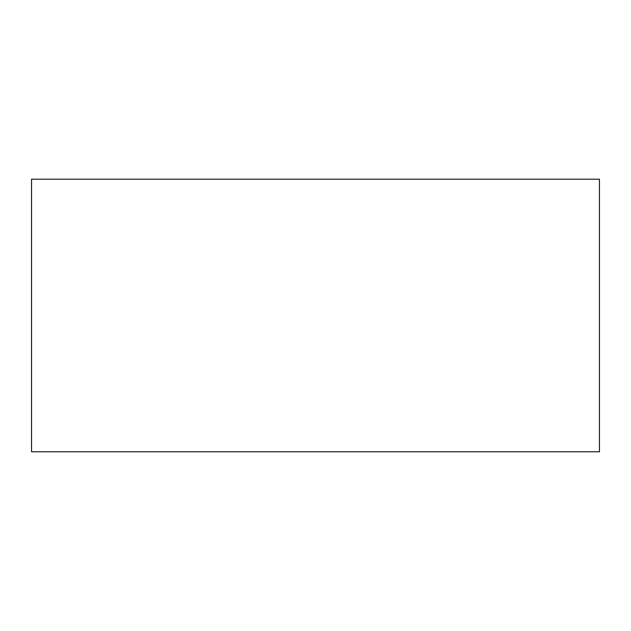 <?xml version="1.0" encoding="UTF-8"?>
<svg xmlns="http://www.w3.org/2000/svg" width="631" height="631" viewBox="0 0 631 631"><rect width="100%" height="100%" fill="white"/><g stroke="black" fill="none" stroke-linecap="round" stroke-linejoin="round"><path stroke-width="0.95" d="M31.55 451.796L31.55 179.204L599.45 179.204L599.45 451.796L31.55 451.796"/></g></svg>
